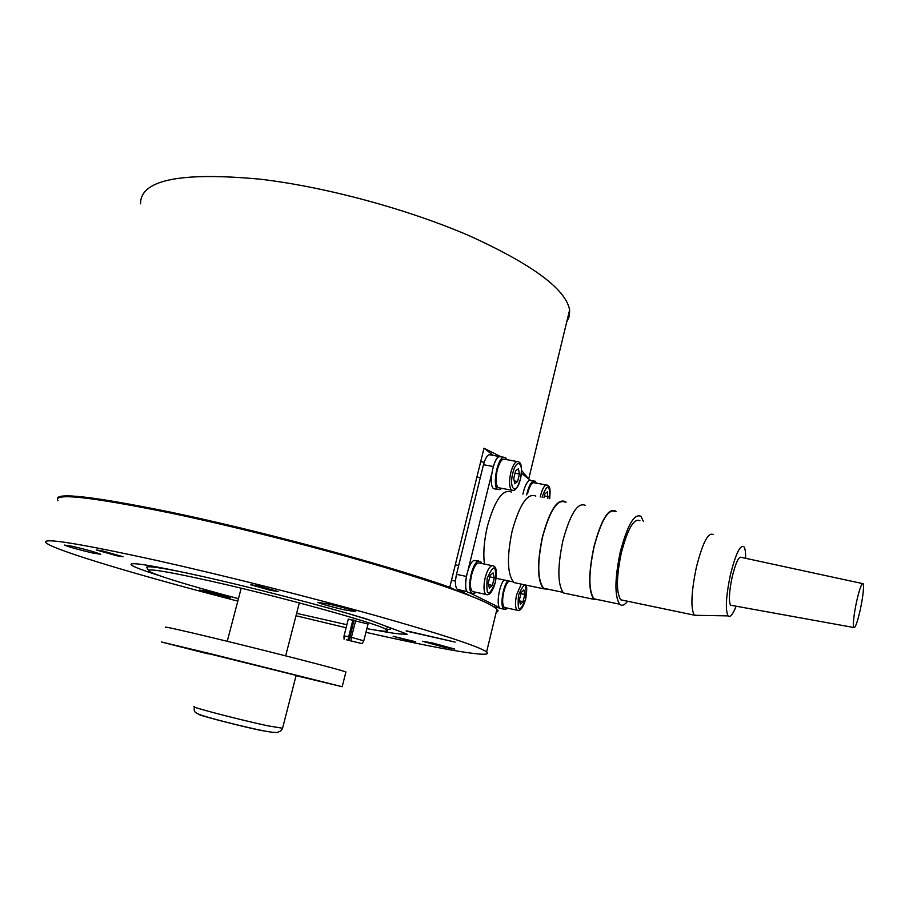 <?xml version="1.0" encoding="UTF-8"?>
<svg xmlns="http://www.w3.org/2000/svg" width="909" height="909" viewBox="0 0 909 909"><rect width="100%" height="100%" fill="white"/><g stroke="black" fill="none" stroke-linecap="round" stroke-linejoin="round"><path stroke-width="1.36" d="M296.629 613.325L346.874 624.71M366.884 628.664C385.052 631.948 391.211 632.039 385.336 628.948C374.44 622.722 280.665 596.781 211.888 581.362C171.71 572.397 150.553 568.716 148.428 570.318C146.701 572.625 187.958 585.385 238.453 598.667M349.465 613.905L369.702 620.143M388.813 627.278L390.234 628.164C391.552 629.255 390.154 629.642 386.075 629.323M368.043 624.074L348.283 619.143M147.088 568.045L146.599 567.227C147.713 565.796 161.404 567.784 187.663 573.17M566.739 321.9L569.364 316.309L569.625 309.98C565.932 289.369 532.913 264.803 470.555 236.317C409.38 209.638 326.331 186.97 260.44 179.221C180.141 171.733 140.179 179.925 140.577 203.809M456.761 590.702L449.762 587.294C389.291 565.671 261.883 531.117 170.574 512.142C93.911 496.553 56.188 492.167 57.403 499.007M449.762 587.294L484.008 448.194L500.223 456.398M521.55 470.407L528.436 478.736M496.212 612.189L498.109 610.78L496.723 610.098M484.008 448.194L493.223 455.398M478.645 560.967L473.805 560.512C467.465 563.535 462.681 589.305 467.874 592.463L469.783 592.873M481.918 563.546L480.531 561.353L477.793 561.33C471.487 564.364 466.703 590.157 471.851 593.316L474.725 593.27L475.896 592.27M491.894 565.603L480.054 563.16C477.009 561.921 474.191 565.83 471.589 574.874C469.805 583.26 470.067 588.805 472.362 591.509L474.043 591.873M490.11 575.545L488.247 583.226L489.394 588.146L492.383 585.419L494.235 577.794L493.11 572.863L490.11 575.545M489.792 576.863L494.235 577.794M488.565 584.612L492.383 585.419M503.609 457.204L499.234 456.636C492.962 458.727 488.315 485.622 493.689 488.701L495.564 489.053M506.881 459.67L505.472 457.534L503.222 457.352C496.973 459.454 492.326 486.372 497.666 489.451L500.041 489.587L501.598 488.303M507.745 580.749C502.632 587.032 499.939 606.757 503.859 609.144L506.381 609.007L507.381 608.098M503.961 579.953C498.814 586.225 496.132 605.939 500.075 608.326L501.643 608.666M533.594 480.872L529.345 480.372C526.652 482.202 524.504 486.804 522.891 494.201M536.39 483.168L535.128 481.156L533.117 481.077C530.447 482.895 528.299 487.508 526.686 494.916M516.891 461.477L505.04 459.34C502.2 458.17 499.598 461.783 497.223 470.169C495.382 478.963 495.689 484.792 498.109 487.656L499.768 487.963M515.551 470.964L513.71 478.52L514.755 483.793L517.619 481.52L519.437 474.032L518.414 468.749L515.551 470.964M515.005 473.214L519.437 474.032M514.187 480.884L517.619 481.52M508.938 580.999C506.87 582.874 505.154 586.51 503.779 591.884C502.109 599.804 502.279 604.985 504.313 607.439L505.699 607.735M521.152 592.498L519.414 599.724L520.38 604.292L523.073 601.656L524.8 594.486L523.845 589.896L521.152 592.498M520.868 593.657L524.8 594.486M519.664 600.929L523.073 601.656M547.888 498.359L547.423 491.803L544.843 493.985L543.968 497.621M546.15 484.963L534.719 482.861C532.197 481.872 529.833 485.338 527.629 493.257M544.366 495.962L548.286 496.689M530.186 480.111L521.414 473.18M499.973 456.409C497.837 456.238 495.848 458.954 493.996 464.544M491.814 473.191L468.158 569.693M466.056 578.544C465.01 584.782 465.306 589.032 466.953 591.304M469.748 592.861L499.371 607.473M499.075 456.443L490.69 454.943C488.042 453.864 485.633 457.125 483.474 464.715L456.511 574.34C454.886 581.93 455.148 586.964 457.295 589.441L469.953 595.668M116.761 555.763L96.229 549.945L102.456 550.899L123.056 556.728L116.761 555.763M270.507 590.361L250.6 584.726L258.167 585.873L278.143 591.52L270.507 590.361M408.334 640.493L393.131 636.3L415.447 641.731L408.334 640.493M222.341 596.338L199.73 590.077L207.741 591.464L230.443 597.747L222.341 596.338M444.092 647.242L422.458 641.254L432.979 643.072L454.739 649.083L444.092 647.242M92.479 552.979C78.083 549.559 68.743 546.923 64.459 545.082L72.618 546.354C87.162 549.809 96.547 552.456 100.763 554.285L92.479 552.979M344.397 609.871C330.353 606.564 321.468 604.065 317.752 602.349L328.967 604.087C343.159 607.428 352.09 609.939 355.76 611.632L344.397 609.871M57.949 500.723C52.927 492.678 90.434 496.78 170.494 513.028C236.51 526.902 322.195 548.718 386.973 568.068C453.193 588.203 489.837 601.974 496.905 609.348L497.712 611.382L496.075 612.757M237.806 601.11C144.667 577.124 55.472 550.752 46.166 542.934C40.462 537.208 77.617 543.105 157.632 560.648C223.671 575.42 309.764 597.111 375.065 615.382C441.865 634.3 479.032 646.481 486.599 651.923C495.564 658.945 440.115 649.185 365.963 632.312M159.28 575.579C143.27 570.522 133.953 567 131.305 564.989C128.18 561.444 152.144 565.307 203.196 576.613C248.237 586.737 307.526 601.86 348.329 613.609L366.35 618.893L405.675 633.584L407.221 634.289L403.528 634.107C399.29 634.187 390.097 632.88 375.962 630.198M403.835 632.891L403.528 634.107M406.175 631.051L455.148 642.095L406.243 630.789M346.102 627.744L296.004 615.757M697.68 615.348L694.249 615.143C690.579 608.053 691.249 592.282 696.271 567.807C702.543 542.957 708.168 531.879 713.145 534.583M639.936 520.766C633.959 517.903 627.744 528.652 621.301 553.013C616.336 577.045 616.154 592.657 620.779 599.826L624.131 600.519M736.131 606.212C732.802 614.598 730.109 617.813 728.075 615.882C725.223 610.053 725.961 596.554 730.279 575.386C735.608 553.876 740.187 544.377 744.016 546.877C745.198 548.638 745.732 552.445 745.619 558.296M643.436 521.425L640.936 516.346C634.3 513.165 627.403 525.107 620.233 552.172C614.711 578.897 614.518 596.247 619.654 604.201C621.847 606.258 624.494 605.269 627.608 601.247M615.393 511.562C608.382 508.313 601.258 520.13 594.031 547.013C588.532 573.568 588.521 590.839 594.009 598.826L597.929 599.656M856.448 602.224C859.528 588.702 861.777 582.533 863.209 583.726C864.027 587.419 863.107 595.815 860.448 608.939C857.403 622.415 855.142 628.608 853.665 627.494C852.847 623.869 853.778 615.45 856.448 602.224M732.086 605.474L730.541 605.189C728.62 601.042 729.143 591.725 732.109 577.238C735.745 562.489 738.903 555.888 741.574 557.422L862.38 583.544M616.12 511.699L615.507 511.04C608.416 507.756 601.213 519.709 593.907 546.911C588.339 573.772 588.328 591.259 593.872 599.338L598.656 599.804M585.271 505.37C577.726 502.007 570.261 513.824 562.876 540.798C557.342 567.455 557.547 584.851 563.523 592.975L567.727 593.861M565.228 502.143C557.49 498.78 549.945 510.358 542.605 536.867C537.139 563.091 537.492 580.226 543.662 588.282L547.979 589.18M566.034 502.291L565.353 501.632C557.512 498.234 549.888 509.938 542.457 536.764C536.924 563.296 537.287 580.635 543.525 588.782L548.763 589.35M535.821 496.098C527.561 492.633 519.687 504.2 512.199 530.799C506.688 557.126 507.256 574.386 513.903 582.567L543.525 588.782M511.426 492.053C502.916 488.565 494.928 499.882 487.474 526.004C484.088 540.435 483.077 553.115 484.429 564.057M564.841 593.247L566.432 593.588M346.624 639.856L362.18 643.663L346.624 639.822M344.057 639.186L344.011 635.88L348.67 636.698L348.204 639.959M350.965 640.606L351.419 637.334L363.748 640.822M352.931 619.847L348.67 636.698M351.419 637.334L355.692 620.472M353.965 620.074L349.249 640.311M351.385 637.607L349.692 637.152M296.129 675.376L208.354 653.605M208.263 653.923L161.484 641.993L208.99 653.355L342.182 686.715L296.05 675.682M165.427 627.301C163.222 626.199 179.107 629.71 213.081 637.868C268.28 651.139 343.193 670.422 345.909 671.967L345.84 672.217M487.838 594.634L485.861 594.406C483.622 591.702 483.395 586.146 485.179 577.738C487.769 568.648 490.553 564.716 493.53 565.943C494.996 566.5 497.859 568.614 495.314 582.692C492.36 592.089 489.212 595.986 485.861 594.406L472.362 591.509M487.201 578.317C485.895 596.338 488.565 597.77 495.246 582.646C496.609 564.694 493.928 563.25 487.201 578.317M513.505 490.36L511.585 490.178C509.21 487.315 508.949 481.475 510.778 472.646C513.153 464.226 515.721 460.602 518.505 461.761C519.812 462.738 523.039 462.965 520.414 479.259C517.494 488.258 514.539 491.894 511.585 490.178L498.109 487.656M512.767 473.294C508.608 489.61 516.653 495.473 520.357 479.191C524.47 463.26 516.607 456.772 512.767 473.294M518.744 610.405L517.107 610.212C515.13 607.757 514.983 602.565 516.653 594.622L521.3 584.123M518.539 595.168C517.187 612.041 519.562 613.314 525.652 598.986C527.05 582.169 524.675 580.896 518.539 595.168M540.207 496.916L540.491 495.666C542.673 487.713 545.014 484.236 547.479 485.213C548.706 486.713 550.945 484.906 549.684 498.7M549.615 498.689C550.036 484.008 547.604 483.19 542.332 496.257L542.105 497.28M499.848 608.11L493.735 606.792M467.203 591.714L457.647 589.668M466.397 576.431L456.511 574.34M493.337 466.51L483.474 464.715M194.333 706.691C188.118 706.35 239.567 719.78 267.689 725.791L282.563 728.245M262.178 730.711C238.567 725.757 195.299 714.451 198.514 714.11M385.336 628.948L388.313 627.096M148.428 570.318L146.599 567.227M569.625 309.98L528.72 478.952M467.874 592.463L471.851 593.316M451.489 580.26L455.477 581.112M455.295 564.807L458.681 565.512M493.689 488.701L497.666 489.451M500.075 608.326L503.859 609.144M476.918 476.998L480.293 477.623M480.691 461.647L484.167 462.283M504.313 607.439L517.107 610.212C520.164 611.598 523.027 607.871 525.709 599.031C526.981 590.611 527.038 585.964 525.856 585.078M457.295 589.441L467.09 591.532M496.905 609.348L486.599 651.923M131.623 563.796L131.305 564.989M694.249 615.143L620.779 599.826M728.075 615.882L694.385 615.291M619.654 604.201L594.009 598.826M853.665 627.494L730.541 605.189M593.872 599.338L563.523 592.975M562.876 592.304L543.662 588.282M513.187 581.896L496.132 578.317M362.18 643.663L363.805 640.731L368.065 623.983M344.057 635.823L348.306 619.052M194.242 706.929C194.765 710.452 191.867 711.895 201.798 715.338C214.274 719.428 244.691 726.961 263.303 730.791C271.757 732.393 276.62 732.859 277.927 732.188C280.336 731.302 281.858 730.075 282.494 728.507L296.141 675.342M241.192 588.214L227.25 641.299M299.322 602.894L285.665 655.855M342.182 686.715L345.909 671.967"/></g></svg>

